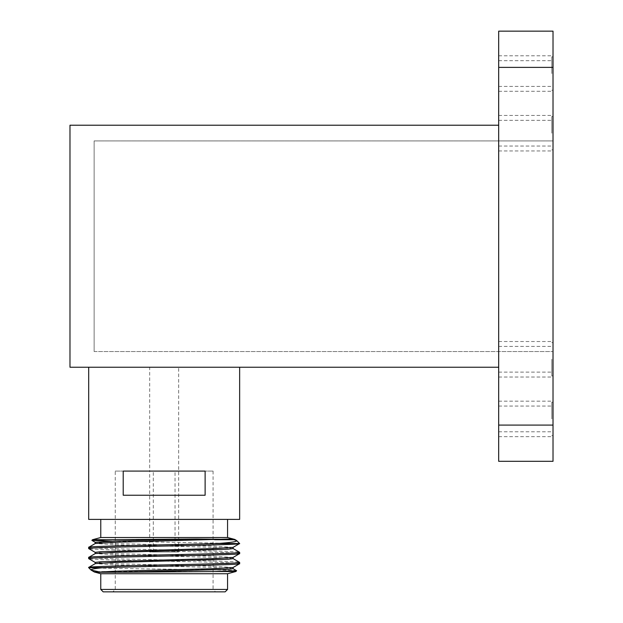 <?xml version="1.0" encoding="UTF-8"?>
<svg xmlns="http://www.w3.org/2000/svg" width="623" height="623" viewBox="0 0 623 623"><rect width="100%" height="100%" fill="white"/><g stroke="black" fill="none" stroke-linecap="round" stroke-linejoin="round"><path stroke-width="0.47" stroke-dasharray="3.12 2.34" d="M553.022 359.261L553.022 377.016L553.022 359.261M551.814 359.261L551.814 375.926L551.814 359.261M498.68 359.261L498.68 377.016L498.68 359.261M553.022 418.921L553.022 401.165L553.022 418.921M551.814 418.921L551.814 402.256L551.814 418.921M498.68 418.921L498.68 401.165L498.68 418.921M553.022 133.197L553.022 115.442L553.022 133.197M551.814 133.197L551.814 116.532L551.814 133.197M498.68 133.197L498.68 115.442L498.68 133.197M553.022 73.537L553.022 55.782L553.022 73.537M551.814 73.537L551.814 56.872L551.814 73.537M498.68 73.537L498.68 55.782L498.68 73.537M553.022 31.15L498.68 31.15L498.68 67.377L553.022 67.377L553.022 31.15M498.68 425.081L498.68 461.308L553.022 461.308L553.022 425.081L498.68 425.081L498.68 67.377M553.022 425.081L553.022 67.377M498.68 367.235L498.68 125.223L498.68 367.235L69.978 367.235L69.978 125.223L498.68 125.223M553.022 140.923L553.022 351.536L553.022 140.923L94.128 140.923L94.128 351.536L94.128 140.923L553.022 140.923M94.128 351.536L553.022 351.536L94.128 351.536M153.305 552.001L175.04 552.001L153.305 552.001L153.305 471.089L175.04 471.089L153.305 471.089M175.04 552.001L175.04 471.089M178.661 552.001L149.676 552.001L149.676 471.089L178.661 471.089L149.676 471.089L178.661 471.089L149.676 471.089L149.676 367.235L178.661 367.235L178.661 552.001L149.676 552.001M100.77 573.736L227.566 573.736M235.821 571.525L97.679 571.525M227.566 537.509L100.77 537.509M92.523 539.72L214.655 539.72M178.661 367.235L149.676 367.235M115.263 471.089L213.082 471.089L115.263 471.089L115.263 589.436L213.082 589.436L215.496 591.85L112.849 591.85L215.496 591.85M213.082 471.089L213.082 589.436L115.263 589.436L112.849 591.85M88.692 567.444L89.657 567.701L88.692 567.701M239.645 563.675C244.309 561.993 84.035 560.318 88.692 558.644M88.692 557.383C84.035 559.065 244.317 560.739 239.645 562.413M239.645 553.606C244.309 551.931 84.035 550.257 88.692 548.575M88.692 547.321C84.035 548.995 244.317 550.677 239.645 552.352M227.566 519.395L100.77 519.395L227.566 519.395M239.645 367.235L88.692 367.235L239.645 367.235M111.984 541.146L239.645 543.544M236.615 570.73C242.004 569.695 99.532 568.698 89.657 567.701M233.057 567.506L212.864 566.19L115.364 563.675L95.233 562.413M233.057 557.445L212.864 556.121L115.364 553.606L95.28 552.414M233.057 547.376L212.864 546.06L115.364 543.544L95.233 542.29M233.111 568.706L212.84 567.444L115.348 564.929L95.28 563.613M233.111 558.644L212.84 557.383L115.348 554.867L95.28 553.551M233.111 548.575L212.84 547.321L115.348 544.806L95.28 543.49M123.214 471.089L205.123 471.089L205.123 495.238L123.214 495.238L205.123 495.238L123.214 495.238L123.214 471.089L205.123 471.089L123.214 471.089M103.184 591.85L225.152 591.85M227.566 589.436L100.77 589.436M88.692 519.395L239.645 519.395M551.814 342.595L553.022 342.595M498.68 346.404L551.814 346.404M551.814 402.256L553.022 402.256M498.68 406.056L551.814 406.056M551.814 116.532L553.022 116.532M498.68 120.332L551.814 120.332M551.814 56.872L553.022 56.872M498.68 60.68L551.814 60.68M498.68 401.165L553.022 401.165M498.68 341.513L553.022 341.513M498.68 55.782L553.022 55.782M498.68 115.442L553.022 115.442M498.68 150.945L553.022 150.945M498.68 91.293L553.022 91.293M498.68 377.016L553.022 377.016M498.68 436.668L553.022 436.668M498.68 86.402L551.814 86.402M551.814 90.203L553.022 90.203M498.68 146.055L551.814 146.055M551.814 149.863L553.022 149.863M498.68 431.778L551.814 431.778M551.814 435.586L553.022 435.586M498.68 372.126L551.814 372.126M551.814 375.926L553.022 375.926"/><path stroke-width="0.93" d="M553.022 67.377L498.68 67.377L498.68 31.15L553.022 31.15L553.022 461.308L498.68 461.308L498.68 425.081L553.022 425.081M498.68 67.377L498.68 425.081M498.68 125.223L69.978 125.223L69.978 367.235L498.68 367.235M235.821 571.525L236.615 570.73L214.88 571.525L235.821 571.525L227.566 573.736L100.77 573.736L94.361 572.007L91.075 570.076L97.679 571.525L94.494 572.054L95.965 572.249L115.481 571.221L212.973 568.706L233.057 567.506L239.598 563.729L239.645 562.413C244.302 564.095 84.027 565.77 88.692 567.444L95.28 563.613L115.496 562.413L227.886 559.267L233.111 558.644L233.111 557.383M92.523 539.72L91.885 540.359L106.05 539.72L92.523 539.72L100.77 537.509L227.566 537.509L234.653 539.401L196.331 538.988L115.481 541.029L95.233 542.283L95.233 543.544M214.655 539.72L233.944 539.72L236.67 540.569L234.785 539.456M225.152 591.85L103.184 591.85L100.77 589.436L227.566 589.436L225.152 591.85M102.935 567.701C94.353 568.503 90.397 569.297 91.075 570.076L88.692 567.701L102.935 567.701C140.596 566.377 243.733 565.006 239.645 563.675M95.28 562.476L88.692 558.644C84.035 556.962 244.309 555.288 239.645 553.606L239.645 552.352C244.302 554.026 84.027 555.708 88.692 557.383L95.28 553.551L115.496 552.352L227.886 549.206L233.111 548.575L233.111 547.321M95.233 563.675L95.233 562.413L100.505 561.782L212.973 558.636L233.057 557.445L239.645 553.606M88.692 558.644L88.692 557.383M233.057 558.582L239.645 562.413M95.28 552.414L88.739 548.629L88.692 547.321C85.203 546.067 174.385 544.806 217.598 543.544C231.055 542.571 237.41 541.582 236.67 540.569L239.645 543.544L217.598 543.544M233.057 548.52L239.645 552.352M100.77 573.736L100.77 589.436M227.566 573.736L227.566 589.436M227.566 537.509L227.566 519.395M100.77 537.509L100.77 519.395M88.692 367.235L88.692 519.395L239.645 519.395L239.645 367.235M205.123 471.089L123.214 471.089L123.214 495.238L205.123 495.238L205.123 471.089M95.28 542.345L91.9 540.39L111.984 541.146M236.615 570.73L233.057 568.643M95.233 553.613L95.233 552.352L100.505 551.721L212.973 548.575L233.057 547.376L239.645 543.544C244.309 545.218 84.035 546.901 88.692 548.575M214.88 571.525L123.043 572.249L227.886 569.336L233.111 568.706L233.111 567.444M88.692 547.321L95.28 543.49L115.496 542.283L230.035 538.988M123.043 572.249L95.965 572.249M106.05 539.72L196.331 538.988"/></g></svg>
